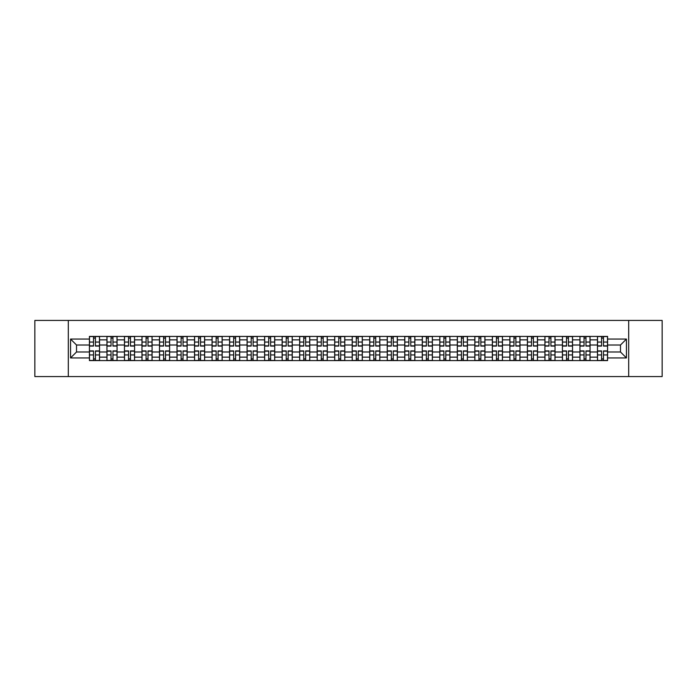 <?xml version="1.0" encoding="UTF-8"?>
<svg xmlns="http://www.w3.org/2000/svg" width="697" height="697" viewBox="0 0 697 697"><rect width="100%" height="100%" fill="white"/><g stroke="black" fill="none" stroke-linecap="round" stroke-linejoin="round"><path stroke-width="1.05" d="M628.685 376.572L662.15 376.572L662.15 320.428L34.85 320.428L34.85 376.572L628.685 376.572L628.685 320.428M106.946 360.576L106.946 339.857L99.532 339.857L99.532 360.576M99.532 339.857L99.532 336.424M106.946 339.857L106.946 336.424M117.052 336.424L117.052 360.576M124.467 360.576L124.467 336.424M134.573 336.424L134.573 360.576M141.979 360.576L141.979 336.424M152.085 336.424L152.085 360.576M159.5 360.576L159.5 336.424M169.606 336.424L169.606 360.576M177.021 360.576L177.021 336.424M187.127 336.424L187.127 360.576M194.541 360.576L194.541 336.424M204.648 336.424L204.648 360.576M212.054 360.576L212.054 336.424M222.16 336.424L222.16 360.576M229.574 360.576L229.574 336.424M239.681 336.424L239.681 360.576M247.095 360.576L247.095 336.424M257.202 336.424L257.202 360.576M264.616 360.576L264.616 336.424M274.723 336.424L274.723 360.576M282.128 360.576L282.128 336.424M292.235 336.424L292.235 360.576M299.649 360.576L299.649 336.424M309.756 336.424L309.756 360.576M317.17 360.576L317.17 336.424M327.276 336.424L327.276 360.576M334.691 360.576L334.691 336.424M344.797 336.424L344.797 360.576M352.203 360.576L352.203 336.424M362.309 336.424L362.309 360.576M369.724 360.576L369.724 336.424M379.83 336.424L379.83 360.576M387.244 360.576L387.244 336.424M397.351 336.424L397.351 360.576M404.765 360.576L404.765 336.424M414.872 336.424L414.872 360.576M422.277 360.576L422.277 336.424M432.384 336.424L432.384 360.576M439.798 360.576L439.798 336.424M449.905 336.424L449.905 360.576M457.319 360.576L457.319 336.424M467.426 336.424L467.426 360.576M474.84 360.576L474.84 336.424M484.946 336.424L484.946 360.576M492.352 360.576L492.352 336.424M502.459 336.424L502.459 360.576M509.873 360.576L509.873 336.424M519.979 336.424L519.979 360.576M527.394 360.576L527.394 336.424M537.5 336.424L537.5 360.576M544.915 360.576L544.915 336.424M555.021 336.424L555.021 360.576M562.427 360.576L562.427 336.424M572.533 336.424L572.533 360.576M579.948 360.576L579.948 336.424M590.054 336.424L590.054 360.576M597.468 360.576L597.468 336.424M597.468 351.985L590.054 351.985M579.948 351.985L572.533 351.985M562.427 351.985L555.021 351.985M544.915 351.985L537.5 351.985M527.394 351.985L519.979 351.985M509.873 351.985L502.459 351.985M492.352 351.985L484.946 351.985M474.84 351.985L467.426 351.985M457.319 351.985L449.905 351.985M439.798 351.985L432.384 351.985M422.277 351.985L414.872 351.985M404.765 351.985L397.351 351.985M387.244 351.985L379.83 351.985M369.724 351.985L362.309 351.985M352.203 351.985L344.797 351.985M334.691 351.985L327.276 351.985M317.17 351.985L309.756 351.985M299.649 351.985L292.235 351.985M282.128 351.985L274.723 351.985M264.616 351.985L257.202 351.985M247.095 351.985L239.681 351.985M229.574 351.985L222.16 351.985M212.054 351.985L204.648 351.985M194.541 351.985L187.127 351.985M177.021 351.985L169.606 351.985M159.5 351.985L152.085 351.985M141.979 351.985L134.573 351.985M124.467 351.985L117.052 351.985M106.946 351.985L99.532 351.985M597.468 345.015L590.054 345.015M579.948 345.015L572.533 345.015M562.427 345.015L555.021 345.015M544.915 345.015L537.5 345.015M527.394 345.015L519.979 345.015M509.873 345.015L502.459 345.015M492.352 345.015L484.946 345.015M474.84 345.015L467.426 345.015M457.319 345.015L449.905 345.015M439.798 345.015L432.384 345.015M422.277 345.015L414.872 345.015M404.765 345.015L397.351 345.015M387.244 345.015L379.83 345.015M369.724 345.015L362.309 345.015M352.203 345.015L344.797 345.015M334.691 345.015L327.276 345.015M317.17 345.015L309.756 345.015M299.649 345.015L292.235 345.015M282.128 345.015L274.723 345.015M264.616 345.015L257.202 345.015M247.095 345.015L239.681 345.015M229.574 345.015L222.16 345.015M212.054 345.015L204.648 345.015M194.541 345.015L187.127 345.015M177.021 345.015L169.606 345.015M159.5 345.015L152.085 345.015M141.979 345.015L134.573 345.015M124.467 345.015L117.052 345.015M106.946 345.015L99.532 345.015M76.513 351.985L89.425 351.985L89.425 345.015L76.513 345.015L76.513 351.985L70.563 357.936L70.563 339.064L89.425 339.064L89.425 345.015M607.575 345.015L607.575 351.985L620.487 351.985L620.487 345.015L607.575 345.015L607.575 336.424L89.425 336.424L89.425 339.064M607.575 339.064L626.437 339.064L626.437 357.936L607.575 357.936L607.575 351.985M89.425 351.985L89.425 360.576L607.575 360.576L607.575 357.936M89.425 357.936L70.563 357.936M68.315 376.572L68.315 320.428M95.437 358.885L93.529 358.885M93.529 338.115L95.437 338.115M112.958 358.885L111.041 358.885M111.041 338.115L112.958 338.115M130.47 358.885L128.562 358.885M128.562 338.115L130.47 338.115M147.991 358.885L146.082 358.885M146.082 338.115L147.991 338.115M165.511 358.885L163.603 358.885M163.603 338.115L165.511 338.115M183.032 358.885L181.115 358.885M181.115 338.115L183.032 338.115M200.544 358.885L198.636 358.885M198.636 338.115L200.544 338.115M218.065 358.885L216.157 358.885M216.157 338.115L218.065 338.115M235.586 358.885L233.678 358.885M233.678 338.115L235.586 338.115M253.098 358.885L251.19 358.885M251.19 338.115L253.098 338.115M270.619 358.885L268.711 358.885M268.711 338.115L270.619 338.115M288.14 358.885L286.232 358.885M286.232 338.115L288.14 338.115M305.661 358.885L303.753 358.885M303.753 338.115L305.661 338.115M323.173 358.885L321.265 358.885M321.265 338.115L323.173 338.115M340.694 358.885L338.786 358.885M338.786 338.115L340.694 338.115M358.214 358.885L356.306 358.885M356.306 338.115L358.214 338.115M375.735 358.885L373.827 358.885M373.827 338.115L375.735 338.115M393.247 358.885L391.339 358.885M391.339 338.115L393.247 338.115M410.768 358.885L408.86 358.885M408.86 338.115L410.768 338.115M428.289 358.885L426.381 358.885M426.381 338.115L428.289 338.115M445.81 358.885L443.902 358.885M443.902 338.115L445.81 338.115M463.322 358.885L461.414 358.885M461.414 338.115L463.322 338.115M480.843 358.885L478.935 358.885M478.935 338.115L480.843 338.115M498.364 358.885L496.456 358.885M496.456 338.115L498.364 338.115M515.885 358.885L513.968 358.885M513.968 338.115L515.885 338.115M533.397 358.885L531.489 358.885M531.489 338.115L533.397 338.115M550.918 358.885L549.009 358.885M549.009 338.115L550.918 338.115M568.438 358.885L566.53 358.885M566.53 338.115L568.438 338.115M585.959 358.885L584.042 358.885M584.042 338.115L585.959 338.115M603.471 358.885L601.563 358.885M601.563 338.115L603.471 338.115M70.563 339.064L76.513 345.015M620.487 351.985L626.437 357.936M620.487 345.015L626.437 339.064M95.437 346.087L95.437 336.538L99.479 336.538L99.479 346.087L95.437 346.087M93.529 338.001L95.437 338.001M93.529 336.538L89.486 336.538L89.486 346.087L93.529 346.087L93.529 336.538L95.437 336.538M93.529 350.913L93.529 360.462L89.486 360.462L89.486 350.913L93.529 350.913M95.437 358.999L93.529 358.999M95.437 360.462L99.479 360.462L99.479 350.913L95.437 350.913L95.437 360.462L93.529 360.462M112.958 346.087L112.958 336.538L117 336.538L117 346.087L112.958 346.087M111.041 338.001L112.958 338.001M111.041 336.538L106.998 336.538L106.998 346.087L111.041 346.087L111.041 336.538L112.958 336.538M130.47 346.087L130.47 336.538L134.512 336.538L134.512 346.087L130.47 346.087M128.562 338.001L130.47 338.001M128.562 336.538L124.519 336.538L124.519 346.087L128.562 346.087L128.562 336.538L130.47 336.538M111.041 350.913L111.041 360.462L106.998 360.462L106.998 350.913L111.041 350.913M112.958 358.999L111.041 358.999M112.958 360.462L117 360.462L117 350.913L112.958 350.913L112.958 360.462L111.041 360.462M128.562 350.913L128.562 360.462L124.519 360.462L124.519 350.913L128.562 350.913M130.47 358.999L128.562 358.999M130.47 360.462L134.512 360.462L134.512 350.913L130.47 350.913L130.47 360.462L128.562 360.462M147.991 346.087L147.991 336.538L152.033 336.538L152.033 346.087L147.991 346.087M146.082 338.001L147.991 338.001M146.082 336.538L142.04 336.538L142.04 346.087L146.082 346.087L146.082 336.538L147.991 336.538M165.511 346.087L165.511 336.538L169.554 336.538L169.554 346.087L165.511 346.087M163.603 338.001L165.511 338.001M163.603 336.538L159.561 336.538L159.561 346.087L163.603 346.087L163.603 336.538L165.511 336.538M183.032 346.087L183.032 336.538L187.075 336.538L187.075 346.087L183.032 346.087M181.115 338.001L183.032 338.001M181.115 336.538L177.073 336.538L177.073 346.087L181.115 346.087L181.115 336.538L183.032 336.538M146.082 350.913L146.082 360.462L142.04 360.462L142.04 350.913L146.082 350.913M147.991 358.999L146.082 358.999M147.991 360.462L152.033 360.462L152.033 350.913L147.991 350.913L147.991 360.462L146.082 360.462M163.603 350.913L163.603 360.462L159.561 360.462L159.561 350.913L163.603 350.913M165.511 358.999L163.603 358.999M165.511 360.462L169.554 360.462L169.554 350.913L165.511 350.913L165.511 360.462L163.603 360.462M181.115 350.913L181.115 360.462L177.073 360.462L177.073 350.913L181.115 350.913M183.032 358.999L181.115 358.999M183.032 360.462L187.075 360.462L187.075 350.913L183.032 350.913L183.032 360.462L181.115 360.462M198.636 350.913L198.636 360.462L194.594 360.462L194.594 350.913L198.636 350.913M200.544 358.999L198.636 358.999M200.544 360.462L204.587 360.462L204.587 350.913L200.544 350.913L200.544 360.462L198.636 360.462M216.157 350.913L216.157 360.462L212.115 360.462L212.115 350.913L216.157 350.913M218.065 358.999L216.157 358.999M218.065 360.462L222.108 360.462L222.108 350.913L218.065 350.913L218.065 360.462L216.157 360.462M233.678 350.913L233.678 360.462L229.635 360.462L229.635 350.913L233.678 350.913M235.586 358.999L233.678 358.999M235.586 360.462L239.629 360.462L239.629 350.913L235.586 350.913L235.586 360.462L233.678 360.462M251.19 350.913L251.19 360.462L247.147 360.462L247.147 350.913L251.19 350.913M253.098 358.999L251.19 358.999M253.098 360.462L257.149 360.462L257.149 350.913L253.098 350.913L253.098 360.462L251.19 360.462M268.711 350.913L268.711 360.462L264.668 360.462L264.668 350.913L268.711 350.913M270.619 358.999L268.711 358.999M270.619 360.462L274.662 360.462L274.662 350.913L270.619 350.913L270.619 360.462L268.711 360.462M286.232 350.913L286.232 360.462L282.189 360.462L282.189 350.913L286.232 350.913M288.14 358.999L286.232 358.999M288.14 360.462L292.182 360.462L292.182 350.913L288.14 350.913L288.14 360.462L286.232 360.462M303.753 350.913L303.753 360.462L299.71 360.462L299.71 350.913L303.753 350.913M305.661 358.999L303.753 358.999M305.661 360.462L309.703 360.462L309.703 350.913L305.661 350.913L305.661 360.462L303.753 360.462M321.265 350.913L321.265 360.462L317.222 360.462L317.222 350.913L321.265 350.913M323.173 358.999L321.265 358.999M323.173 360.462L327.215 360.462L327.215 350.913L323.173 350.913L323.173 360.462L321.265 360.462M338.786 350.913L338.786 360.462L334.743 360.462L334.743 350.913L338.786 350.913M340.694 358.999L338.786 358.999M340.694 360.462L344.736 360.462L344.736 350.913L340.694 350.913L340.694 360.462L338.786 360.462M356.306 350.913L356.306 360.462L352.264 360.462L352.264 350.913L356.306 350.913M358.214 358.999L356.306 358.999M358.214 360.462L362.257 360.462L362.257 350.913L358.214 350.913L358.214 360.462L356.306 360.462M373.827 350.913L373.827 360.462L369.785 360.462L369.785 350.913L373.827 350.913M375.735 358.999L373.827 358.999M375.735 360.462L379.778 360.462L379.778 350.913L375.735 350.913L375.735 360.462L373.827 360.462M391.339 350.913L391.339 360.462L387.297 360.462L387.297 350.913L391.339 350.913M393.247 358.999L391.339 358.999M393.247 360.462L397.29 360.462L397.29 350.913L393.247 350.913L393.247 360.462L391.339 360.462M408.86 350.913L408.86 360.462L404.818 360.462L404.818 350.913L408.86 350.913M410.768 358.999L408.86 358.999M410.768 360.462L414.811 360.462L414.811 350.913L410.768 350.913L410.768 360.462L408.86 360.462M426.381 350.913L426.381 360.462L422.338 360.462L422.338 350.913L426.381 350.913M428.289 358.999L426.381 358.999M428.289 360.462L432.332 360.462L432.332 350.913L428.289 350.913L428.289 360.462L426.381 360.462M443.902 350.913L443.902 360.462L439.851 360.462L439.851 350.913L443.902 350.913M445.81 358.999L443.902 358.999M445.81 360.462L449.853 360.462L449.853 350.913L445.81 350.913L445.81 360.462L443.902 360.462M461.414 350.913L461.414 360.462L457.371 360.462L457.371 350.913L461.414 350.913M463.322 358.999L461.414 358.999M463.322 360.462L467.365 360.462L467.365 350.913L463.322 350.913L463.322 360.462L461.414 360.462M200.544 346.087L200.544 336.538L204.587 336.538L204.587 346.087L200.544 346.087M198.636 338.001L200.544 338.001M198.636 336.538L194.594 336.538L194.594 346.087L198.636 346.087L198.636 336.538L200.544 336.538M218.065 346.087L218.065 336.538L222.108 336.538L222.108 346.087L218.065 346.087M216.157 338.001L218.065 338.001M216.157 336.538L212.115 336.538L212.115 346.087L216.157 346.087L216.157 336.538L218.065 336.538M235.586 346.087L235.586 336.538L239.629 336.538L239.629 346.087L235.586 346.087M233.678 338.001L235.586 338.001M233.678 336.538L229.635 336.538L229.635 346.087L233.678 346.087L233.678 336.538L235.586 336.538M253.098 346.087L253.098 336.538L257.149 336.538L257.149 346.087L253.098 346.087M251.19 338.001L253.098 338.001M251.19 336.538L247.147 336.538L247.147 346.087L251.19 346.087L251.19 336.538L253.098 336.538M270.619 346.087L270.619 336.538L274.662 336.538L274.662 346.087L270.619 346.087M268.711 338.001L270.619 338.001M268.711 336.538L264.668 336.538L264.668 346.087L268.711 346.087L268.711 336.538L270.619 336.538M288.14 346.087L288.14 336.538L292.182 336.538L292.182 346.087L288.14 346.087M286.232 338.001L288.14 338.001M286.232 336.538L282.189 336.538L282.189 346.087L286.232 346.087L286.232 336.538L288.14 336.538M305.661 346.087L305.661 336.538L309.703 336.538L309.703 346.087L305.661 346.087M303.753 338.001L305.661 338.001M303.753 336.538L299.71 336.538L299.71 346.087L303.753 346.087L303.753 336.538L305.661 336.538M323.173 346.087L323.173 336.538L327.215 336.538L327.215 346.087L323.173 346.087M321.265 338.001L323.173 338.001M321.265 336.538L317.222 336.538L317.222 346.087L321.265 346.087L321.265 336.538L323.173 336.538M340.694 346.087L340.694 336.538L344.736 336.538L344.736 346.087L340.694 346.087M338.786 338.001L340.694 338.001M338.786 336.538L334.743 336.538L334.743 346.087L338.786 346.087L338.786 336.538L340.694 336.538M358.214 346.087L358.214 336.538L362.257 336.538L362.257 346.087L358.214 346.087M356.306 338.001L358.214 338.001M356.306 336.538L352.264 336.538L352.264 346.087L356.306 346.087L356.306 336.538L358.214 336.538M375.735 346.087L375.735 336.538L379.778 336.538L379.778 346.087L375.735 346.087M373.827 338.001L375.735 338.001M373.827 336.538L369.785 336.538L369.785 346.087L373.827 346.087L373.827 336.538L375.735 336.538M393.247 346.087L393.247 336.538L397.29 336.538L397.29 346.087L393.247 346.087M391.339 338.001L393.247 338.001M391.339 336.538L387.297 336.538L387.297 346.087L391.339 346.087L391.339 336.538L393.247 336.538M410.768 346.087L410.768 336.538L414.811 336.538L414.811 346.087L410.768 346.087M408.86 338.001L410.768 338.001M408.86 336.538L404.818 336.538L404.818 346.087L408.86 346.087L408.86 336.538L410.768 336.538M428.289 346.087L428.289 336.538L432.332 336.538L432.332 346.087L428.289 346.087M426.381 338.001L428.289 338.001M426.381 336.538L422.338 336.538L422.338 346.087L426.381 346.087L426.381 336.538L428.289 336.538M445.81 346.087L445.81 336.538L449.853 336.538L449.853 346.087L445.81 346.087M443.902 338.001L445.81 338.001M443.902 336.538L439.851 336.538L439.851 346.087L443.902 346.087L443.902 336.538L445.81 336.538M463.322 346.087L463.322 336.538L467.365 336.538L467.365 346.087L463.322 346.087M461.414 338.001L463.322 338.001M461.414 336.538L457.371 336.538L457.371 346.087L461.414 346.087L461.414 336.538L463.322 336.538M480.843 346.087L480.843 336.538L484.885 336.538L484.885 346.087L480.843 346.087M478.935 338.001L480.843 338.001M478.935 336.538L474.892 336.538L474.892 346.087L478.935 346.087L478.935 336.538L480.843 336.538M498.364 346.087L498.364 336.538L502.406 336.538L502.406 346.087L498.364 346.087M496.456 338.001L498.364 338.001M496.456 336.538L492.413 336.538L492.413 346.087L496.456 346.087L496.456 336.538L498.364 336.538M515.885 346.087L515.885 336.538L519.927 336.538L519.927 346.087L515.885 346.087M513.968 338.001L515.885 338.001M513.968 336.538L509.925 336.538L509.925 346.087L513.968 346.087L513.968 336.538L515.885 336.538M533.397 346.087L533.397 336.538L537.439 336.538L537.439 346.087L533.397 346.087M531.489 338.001L533.397 338.001M531.489 336.538L527.446 336.538L527.446 346.087L531.489 346.087L531.489 336.538L533.397 336.538M478.935 350.913L478.935 360.462L474.892 360.462L474.892 350.913L478.935 350.913M480.843 358.999L478.935 358.999M480.843 360.462L484.885 360.462L484.885 350.913L480.843 350.913L480.843 360.462L478.935 360.462M496.456 350.913L496.456 360.462L492.413 360.462L492.413 350.913L496.456 350.913M498.364 358.999L496.456 358.999M498.364 360.462L502.406 360.462L502.406 350.913L498.364 350.913L498.364 360.462L496.456 360.462M513.968 350.913L513.968 360.462L509.925 360.462L509.925 350.913L513.968 350.913M515.885 358.999L513.968 358.999M515.885 360.462L519.927 360.462L519.927 350.913L515.885 350.913L515.885 360.462L513.968 360.462M531.489 350.913L531.489 360.462L527.446 360.462L527.446 350.913L531.489 350.913M533.397 358.999L531.489 358.999M533.397 360.462L537.439 360.462L537.439 350.913L533.397 350.913L533.397 360.462L531.489 360.462M550.918 346.087L550.918 336.538L554.96 336.538L554.96 346.087L550.918 346.087M549.009 338.001L550.918 338.001M549.009 336.538L544.967 336.538L544.967 346.087L549.009 346.087L549.009 336.538L550.918 336.538M549.009 350.913L549.009 360.462L544.967 360.462L544.967 350.913L549.009 350.913M550.918 358.999L549.009 358.999M550.918 360.462L554.96 360.462L554.96 350.913L550.918 350.913L550.918 360.462L549.009 360.462M568.438 346.087L568.438 336.538L572.481 336.538L572.481 346.087L568.438 346.087M566.53 338.001L568.438 338.001M566.53 336.538L562.488 336.538L562.488 346.087L566.53 346.087L566.53 336.538L568.438 336.538M566.53 350.913L566.53 360.462L562.488 360.462L562.488 350.913L566.53 350.913M568.438 358.999L566.53 358.999M568.438 360.462L572.481 360.462L572.481 350.913L568.438 350.913L568.438 360.462L566.53 360.462M585.959 346.087L585.959 336.538L590.002 336.538L590.002 346.087L585.959 346.087M584.042 338.001L585.959 338.001M584.042 336.538L580 336.538L580 346.087L584.042 346.087L584.042 336.538L585.959 336.538M584.042 350.913L584.042 360.462L580 360.462L580 350.913L584.042 350.913M585.959 358.999L584.042 358.999M585.959 360.462L590.002 360.462L590.002 350.913L585.959 350.913L585.959 360.462L584.042 360.462M603.471 346.087L603.471 336.538L607.514 336.538L607.514 346.087L603.471 346.087M601.563 338.001L603.471 338.001M601.563 336.538L597.521 336.538L597.521 346.087L601.563 346.087L601.563 336.538L603.471 336.538M601.563 350.913L601.563 360.462L597.521 360.462L597.521 350.913L601.563 350.913M603.471 358.999L601.563 358.999M603.471 360.462L607.514 360.462L607.514 350.913L603.471 350.913L603.471 360.462L601.563 360.462M579.948 339.857L572.533 339.857M562.427 339.857L555.021 339.857M544.915 339.857L537.5 339.857M527.394 339.857L519.979 339.857M509.873 339.857L502.459 339.857M492.352 339.857L484.946 339.857M474.84 339.857L467.426 339.857M457.319 339.857L449.905 339.857M439.798 339.857L432.384 339.857M422.277 339.857L414.872 339.857M404.765 339.857L397.351 339.857M387.244 339.857L379.83 339.857M369.724 339.857L362.309 339.857M352.203 339.857L344.797 339.857M334.691 339.857L327.276 339.857M317.17 339.857L309.756 339.857M299.649 339.857L292.235 339.857M282.128 339.857L274.723 339.857M264.616 339.857L257.202 339.857M247.095 339.857L239.681 339.857M229.574 339.857L222.16 339.857M212.054 339.857L204.648 339.857M194.541 339.857L187.127 339.857M177.021 339.857L169.606 339.857M159.5 339.857L152.085 339.857M141.979 339.857L134.573 339.857M124.467 339.857L117.052 339.857M597.468 339.857L590.054 339.857M579.948 357.143L572.533 357.143M562.427 357.143L555.021 357.143M544.915 357.143L537.5 357.143M527.394 357.143L519.979 357.143M509.873 357.143L502.459 357.143M492.352 357.143L484.946 357.143M474.84 357.143L467.426 357.143M457.319 357.143L449.905 357.143M439.798 357.143L432.384 357.143M422.277 357.143L414.872 357.143M404.765 357.143L397.351 357.143M387.244 357.143L379.83 357.143M369.724 357.143L362.309 357.143M352.203 357.143L344.797 357.143M334.691 357.143L327.276 357.143M317.17 357.143L309.756 357.143M299.649 357.143L292.235 357.143M282.128 357.143L274.723 357.143M264.616 357.143L257.202 357.143M247.095 357.143L239.681 357.143M229.574 357.143L222.16 357.143M212.054 357.143L204.648 357.143M194.541 357.143L187.127 357.143M177.021 357.143L169.606 357.143M159.5 357.143L152.085 357.143M141.979 357.143L134.573 357.143M124.467 357.143L117.052 357.143M106.946 357.143L99.532 357.143M597.468 357.143L590.054 357.143M95.437 345.851L99.479 345.851M95.437 342.053L99.479 342.053M89.486 345.851L93.529 345.851M89.486 342.053L93.529 342.053M93.529 351.149L89.486 351.149M93.529 354.947L89.486 354.947M99.479 351.149L95.437 351.149M99.479 354.947L95.437 354.947M112.958 345.851L117 345.851M112.958 342.053L117 342.053M106.998 345.851L111.041 345.851M106.998 342.053L111.041 342.053M130.47 345.851L134.512 345.851M130.47 342.053L134.512 342.053M124.519 345.851L128.562 345.851M124.519 342.053L128.562 342.053M111.041 351.149L106.998 351.149M111.041 354.947L106.998 354.947M117 351.149L112.958 351.149M117 354.947L112.958 354.947M128.562 351.149L124.519 351.149M128.562 354.947L124.519 354.947M134.512 351.149L130.47 351.149M134.512 354.947L130.47 354.947M147.991 345.851L152.033 345.851M147.991 342.053L152.033 342.053M142.04 345.851L146.082 345.851M142.04 342.053L146.082 342.053M165.511 345.851L169.554 345.851M165.511 342.053L169.554 342.053M159.561 345.851L163.603 345.851M159.561 342.053L163.603 342.053M183.032 345.851L187.075 345.851M183.032 342.053L187.075 342.053M177.073 345.851L181.115 345.851M177.073 342.053L181.115 342.053M146.082 351.149L142.04 351.149M146.082 354.947L142.04 354.947M152.033 351.149L147.991 351.149M152.033 354.947L147.991 354.947M163.603 351.149L159.561 351.149M163.603 354.947L159.561 354.947M169.554 351.149L165.511 351.149M169.554 354.947L165.511 354.947M181.115 351.149L177.073 351.149M181.115 354.947L177.073 354.947M187.075 351.149L183.032 351.149M187.075 354.947L183.032 354.947M198.636 351.149L194.594 351.149M198.636 354.947L194.594 354.947M204.587 351.149L200.544 351.149M204.587 354.947L200.544 354.947M216.157 351.149L212.115 351.149M216.157 354.947L212.115 354.947M222.108 351.149L218.065 351.149M222.108 354.947L218.065 354.947M233.678 351.149L229.635 351.149M233.678 354.947L229.635 354.947M239.629 351.149L235.586 351.149M239.629 354.947L235.586 354.947M251.19 351.149L247.147 351.149M251.19 354.947L247.147 354.947M257.149 351.149L253.098 351.149M257.149 354.947L253.098 354.947M268.711 351.149L264.668 351.149M268.711 354.947L264.668 354.947M274.662 351.149L270.619 351.149M274.662 354.947L270.619 354.947M286.232 351.149L282.189 351.149M286.232 354.947L282.189 354.947M292.182 351.149L288.14 351.149M292.182 354.947L288.14 354.947M303.753 351.149L299.71 351.149M303.753 354.947L299.71 354.947M309.703 351.149L305.661 351.149M309.703 354.947L305.661 354.947M321.265 351.149L317.222 351.149M321.265 354.947L317.222 354.947M327.215 351.149L323.173 351.149M327.215 354.947L323.173 354.947M338.786 351.149L334.743 351.149M338.786 354.947L334.743 354.947M344.736 351.149L340.694 351.149M344.736 354.947L340.694 354.947M356.306 351.149L352.264 351.149M356.306 354.947L352.264 354.947M362.257 351.149L358.214 351.149M362.257 354.947L358.214 354.947M373.827 351.149L369.785 351.149M373.827 354.947L369.785 354.947M379.778 351.149L375.735 351.149M379.778 354.947L375.735 354.947M391.339 351.149L387.297 351.149M391.339 354.947L387.297 354.947M397.29 351.149L393.247 351.149M397.29 354.947L393.247 354.947M408.86 351.149L404.818 351.149M408.86 354.947L404.818 354.947M414.811 351.149L410.768 351.149M414.811 354.947L410.768 354.947M426.381 351.149L422.338 351.149M426.381 354.947L422.338 354.947M432.332 351.149L428.289 351.149M432.332 354.947L428.289 354.947M443.902 351.149L439.851 351.149M443.902 354.947L439.851 354.947M449.853 351.149L445.81 351.149M449.853 354.947L445.81 354.947M461.414 351.149L457.371 351.149M461.414 354.947L457.371 354.947M467.365 351.149L463.322 351.149M467.365 354.947L463.322 354.947M200.544 345.851L204.587 345.851M200.544 342.053L204.587 342.053M194.594 345.851L198.636 345.851M194.594 342.053L198.636 342.053M218.065 345.851L222.108 345.851M218.065 342.053L222.108 342.053M212.115 345.851L216.157 345.851M212.115 342.053L216.157 342.053M235.586 345.851L239.629 345.851M235.586 342.053L239.629 342.053M229.635 345.851L233.678 345.851M229.635 342.053L233.678 342.053M253.098 345.851L257.149 345.851M253.098 342.053L257.149 342.053M247.147 345.851L251.19 345.851M247.147 342.053L251.19 342.053M270.619 345.851L274.662 345.851M270.619 342.053L274.662 342.053M264.668 345.851L268.711 345.851M264.668 342.053L268.711 342.053M288.14 345.851L292.182 345.851M288.14 342.053L292.182 342.053M282.189 345.851L286.232 345.851M282.189 342.053L286.232 342.053M305.661 345.851L309.703 345.851M305.661 342.053L309.703 342.053M299.71 345.851L303.753 345.851M299.71 342.053L303.753 342.053M323.173 345.851L327.215 345.851M323.173 342.053L327.215 342.053M317.222 345.851L321.265 345.851M317.222 342.053L321.265 342.053M340.694 345.851L344.736 345.851M340.694 342.053L344.736 342.053M334.743 345.851L338.786 345.851M334.743 342.053L338.786 342.053M358.214 345.851L362.257 345.851M358.214 342.053L362.257 342.053M352.264 345.851L356.306 345.851M352.264 342.053L356.306 342.053M375.735 345.851L379.778 345.851M375.735 342.053L379.778 342.053M369.785 345.851L373.827 345.851M369.785 342.053L373.827 342.053M393.247 345.851L397.29 345.851M393.247 342.053L397.29 342.053M387.297 345.851L391.339 345.851M387.297 342.053L391.339 342.053M410.768 345.851L414.811 345.851M410.768 342.053L414.811 342.053M404.818 345.851L408.86 345.851M404.818 342.053L408.86 342.053M428.289 345.851L432.332 345.851M428.289 342.053L432.332 342.053M422.338 345.851L426.381 345.851M422.338 342.053L426.381 342.053M445.81 345.851L449.853 345.851M445.81 342.053L449.853 342.053M439.851 345.851L443.902 345.851M439.851 342.053L443.902 342.053M463.322 345.851L467.365 345.851M463.322 342.053L467.365 342.053M457.371 345.851L461.414 345.851M457.371 342.053L461.414 342.053M480.843 345.851L484.885 345.851M480.843 342.053L484.885 342.053M474.892 345.851L478.935 345.851M474.892 342.053L478.935 342.053M498.364 345.851L502.406 345.851M498.364 342.053L502.406 342.053M492.413 345.851L496.456 345.851M492.413 342.053L496.456 342.053M515.885 345.851L519.927 345.851M515.885 342.053L519.927 342.053M509.925 345.851L513.968 345.851M509.925 342.053L513.968 342.053M533.397 345.851L537.439 345.851M533.397 342.053L537.439 342.053M527.446 345.851L531.489 345.851M527.446 342.053L531.489 342.053M478.935 351.149L474.892 351.149M478.935 354.947L474.892 354.947M484.885 351.149L480.843 351.149M484.885 354.947L480.843 354.947M496.456 351.149L492.413 351.149M496.456 354.947L492.413 354.947M502.406 351.149L498.364 351.149M502.406 354.947L498.364 354.947M513.968 351.149L509.925 351.149M513.968 354.947L509.925 354.947M519.927 351.149L515.885 351.149M519.927 354.947L515.885 354.947M531.489 351.149L527.446 351.149M531.489 354.947L527.446 354.947M537.439 351.149L533.397 351.149M537.439 354.947L533.397 354.947M550.918 345.851L554.96 345.851M550.918 342.053L554.96 342.053M544.967 345.851L549.009 345.851M544.967 342.053L549.009 342.053M549.009 351.149L544.967 351.149M549.009 354.947L544.967 354.947M554.96 351.149L550.918 351.149M554.96 354.947L550.918 354.947M568.438 345.851L572.481 345.851M568.438 342.053L572.481 342.053M562.488 345.851L566.53 345.851M562.488 342.053L566.53 342.053M566.53 351.149L562.488 351.149M566.53 354.947L562.488 354.947M572.481 351.149L568.438 351.149M572.481 354.947L568.438 354.947M585.959 345.851L590.002 345.851M585.959 342.053L590.002 342.053M580 345.851L584.042 345.851M580 342.053L584.042 342.053M584.042 351.149L580 351.149M584.042 354.947L580 354.947M590.002 351.149L585.959 351.149M590.002 354.947L585.959 354.947M603.471 345.851L607.514 345.851M603.471 342.053L607.514 342.053M597.521 345.851L601.563 345.851M597.521 342.053L601.563 342.053M601.563 351.149L597.521 351.149M601.563 354.947L597.521 354.947M607.514 351.149L603.471 351.149M607.514 354.947L603.471 354.947"/></g></svg>
